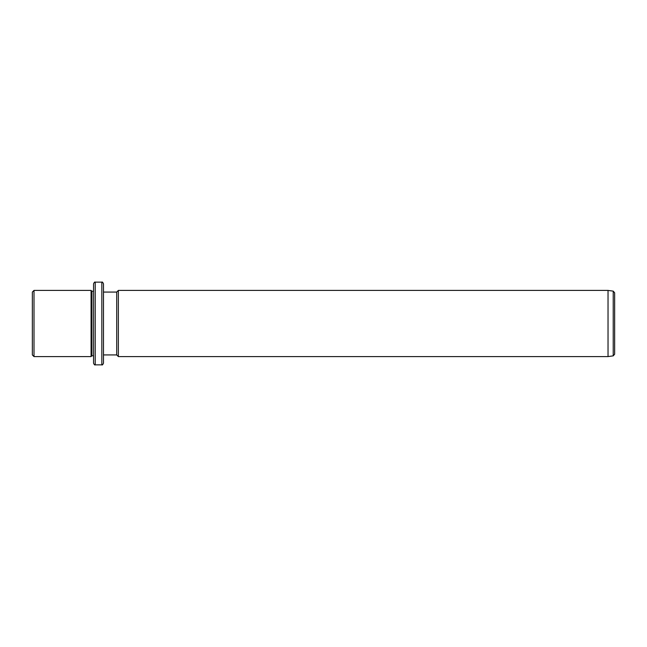 <?xml version="1.0" encoding="UTF-8"?>
<svg xmlns="http://www.w3.org/2000/svg" width="647" height="647" viewBox="0 0 647 647"><rect width="100%" height="100%" fill="white"/><g stroke="black" fill="none" stroke-linecap="round" stroke-linejoin="round"><path stroke-width="0.97" d="M32.35 354.928L32.35 292.072L34.008 290.414L34.008 356.586L32.35 354.928M93.556 355.761L91.906 355.761L91.073 356.586L91.073 290.414L34.008 290.414M91.906 355.761L91.906 291.239L91.073 290.414M93.556 304.462L93.556 283.798C94.26 282.278 94.81 281.72 95.214 282.141L95.214 364.859C94.81 365.28 94.26 364.722 93.556 363.202L93.556 304.462M101.83 282.141L101.83 364.859C102.234 365.28 102.784 364.722 103.48 363.202L103.48 283.798C102.76 282.254 102.21 281.704 101.83 282.141L95.214 282.141M103.48 354.928L116.719 354.928L116.719 292.072L103.48 292.072M116.719 292.072L118.369 290.414L118.369 356.586L116.719 354.928M608.034 290.414L613.227 291.142L613.227 355.858L608.034 356.586L608.034 290.414L118.369 290.414M613.227 355.858L614.65 354.216L614.65 292.784L613.227 291.142M91.073 356.586L34.008 356.586M93.556 291.239L91.906 291.239M101.83 364.859L95.214 364.859M608.034 356.586L118.369 356.586"/></g></svg>
